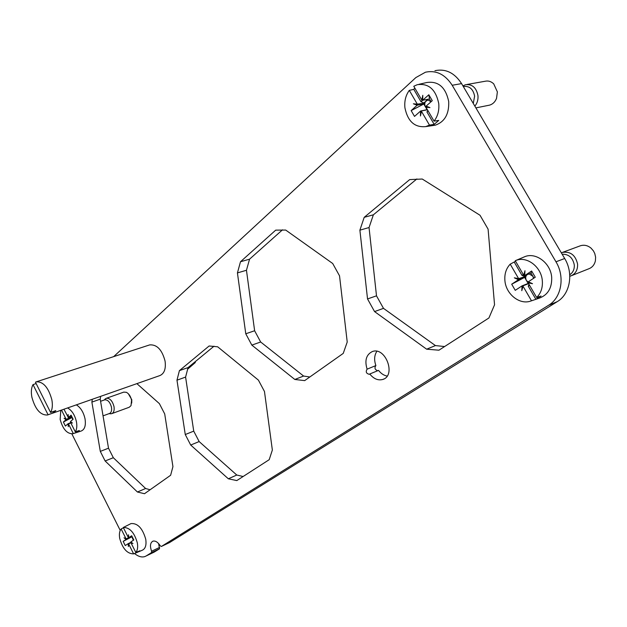 <?xml version="1.0" encoding="UTF-8"?>
<svg xmlns="http://www.w3.org/2000/svg" width="627" height="627" viewBox="0 0 627 627"><rect width="100%" height="100%" fill="white"/><g stroke="black" fill="none" stroke-linecap="round" stroke-linejoin="round"><path stroke-width="0.94" d="M488.927 317.96L494.546 304.816L488.096 229.161L480.023 215.265L422.245 179.024L409.674 179.604L364.193 217.334L359.89 230.164L367.532 298.946L374.554 311.58L426.642 349.192L438.939 350.203L488.927 317.96M416.884 178.93L373.378 214.802L369.044 227.546L376.498 295.834L383.489 308.359L435.428 345.579L426.642 349.192M435.428 345.579L444.614 346.543M383.489 308.359L374.554 311.58M376.498 295.834L367.532 298.946M369.044 227.546L359.89 230.164M373.378 214.802L364.193 217.334M282.495 229.819L249.554 259.178L240.494 261.749L237.429 272.91L245.768 333.776L251.827 345.109L294.831 379.476L304.675 380.62L343.243 353.393L347.225 342.021L339.528 275.833L332.694 263.497L285.7 230.062L275.708 230.14L240.494 261.749M249.554 259.178L246.458 270.268L237.429 272.91M246.458 270.268L254.625 330.75L260.66 341.997L303.593 376.043L294.831 379.476M303.593 376.043L309.801 376.999M260.66 341.997L251.827 345.109M254.625 330.75L245.768 333.776M214.011 346.198L188.069 367.587L179.416 370.628L176.971 380.181L185.263 434.535L190.702 445.037L228.346 478.801L236.81 480.58L269.195 459.693L272.353 450.037L264.469 391.491L258.41 380.127L217.671 346.802L209.12 345.986L179.416 370.628M188.069 367.587L185.592 377.093L176.971 380.181M185.592 377.093L193.735 431.133L199.151 441.565L236.763 475.023L228.346 478.801M236.763 475.023L243.111 476.512M199.151 441.565L190.702 445.037M193.735 431.133L185.263 434.535M100.673 396.342L100.226 399.172L91.879 402.111L100.304 451.385L105.132 460.97L137.423 492.007L144.492 493.715L170.622 475.266L172.934 466.621L164.705 413.922L159.383 403.623L136.882 383.638M92.318 399.266L91.879 402.111M100.226 399.172L108.51 448.195L113.33 457.718L145.605 488.496L137.423 492.007M145.605 488.496L150.088 489.765M113.33 457.718L105.132 460.97M108.51 448.195L100.304 451.385M387.125 376.075C383.865 375.448 380.997 373.543 378.536 370.377L369.765 373.998C373.731 378.888 378.065 380.707 382.768 379.46C396.436 375.644 385.495 346.37 372.344 351.559C366.246 354.584 364.491 360.447 367.101 369.162C365.51 371.827 366.231 373.543 369.256 374.288L369.765 373.998M376.866 351.308C374.288 355.29 373.958 360.039 375.887 365.572L367.101 369.162M375.887 365.572C374.288 367.892 374.868 369.616 377.642 370.745M434.934 70.694C445.648 68.484 454.528 72.795 461.582 83.61L564.684 258.512C573.846 273.396 570.045 294.212 557.215 301.673L169.494 542.598L161.421 546.446L548.57 305.286C561.424 297.794 565.193 276.82 555.969 261.796L452.192 85.264C445.092 74.347 436.188 69.997 425.459 72.207L415.842 77.583L113.667 356.63M158.6 543.554L159.54 548.79L151.507 552.622L151.609 551.227C149.775 546.078 150.206 542.723 152.91 541.172C155.402 540.568 157.863 542.12 160.277 545.819L161.335 546.485L169.494 542.598M159.54 548.79L154.171 552.121L146.162 555.953L151.507 552.622M146.075 556L154.171 552.121M134.484 553.508C138.285 556.564 141.765 557.583 144.923 556.549L146.162 555.953M71.87 433.908L120.235 530.411M47.738 414.902L159.838 375.589C164.305 373.645 166.045 368.817 165.073 361.113C162.072 349.741 156.93 344.341 149.665 344.905L36.295 381.835C43.271 381.522 48.451 387.502 51.853 399.76C52.809 405.144 52.386 409.368 50.568 412.441L55.834 410.599L53.326 412.919L52.715 411.688M72.975 433.688L81.22 431.015C84.739 429.526 86.009 425.474 85.037 418.852C83.532 412.198 80.64 407.534 76.361 404.862M138.473 551.854L142.102 550.318C145.393 548.899 146.6 545.2 145.738 539.228C142.58 528.287 137.674 523.067 131.027 523.576L130.251 523.96M432.818 125.549L435.35 125.165C444.731 121.85 449.183 113.981 448.713 101.558C445.656 87.2 438.328 80.859 426.728 82.521L418.961 84.308M531.406 300.835L539.338 298.138C547.943 294.902 552.05 287.958 551.682 277.322C550.741 263.262 536.14 252.117 524.964 256.6L523.036 257.423M67.598 407.934C71.94 410.426 74.887 415.066 76.455 421.853C77.199 426.125 76.807 429.448 75.279 431.831L79.37 430.514L77.372 432.238L72.787 433.743C67.042 433.915 62.825 429.15 60.153 419.439L60.772 410.332M63.93 409.219L68.296 417.402M75.279 431.831L70.467 422.237L72.434 423.045L70.459 421.587L73.132 419.22L71.086 415.145L68.421 417.527L68.171 414.549L67.975 417.276M76.902 431.305L77.372 432.238M61.509 410.074L66.007 419.04L64.064 418.248L66.015 419.69L63.39 422.034L65.412 426.07L68.045 423.734L68.296 426.697L68.492 423.993L73.288 433.563M64.064 418.248L66.352 419.181L71.799 417.206M66.015 419.69L71.956 417.504L72.779 419.534L72.301 417.551M66.219 419.126L66.329 419.518M63.39 422.034L71.823 417.621M68.045 423.734L70.71 422.716M71.956 417.151L70.82 416.728M104.552 399.885L104.67 399.846C107.805 399.642 110.07 402.111 111.473 407.26C111.951 410.607 111.277 412.691 109.443 413.514L103.047 415.85M68.492 423.993L70.804 422.911M128.355 393.756L131.788 399.712L131.717 403.075M123.77 392.118L126.364 392.298C128.974 393.725 130.706 396.382 131.56 400.277L131.012 405.645L129.201 407.268L111.88 413.601M104.913 399.313L106.339 398.278C109.866 398.051 112.429 400.833 114.004 406.617C114.537 410.387 113.777 412.738 111.708 413.663L110.274 413.749M68.421 417.527L71.721 416.406M135.824 552.473L130.839 542.535L132.955 543.578L130.847 541.9L133.81 539.965L131.686 535.74L128.739 537.692L128.535 534.776L128.253 537.386L123.292 527.487C129.687 527.354 134.374 532.511 137.344 542.958C138.05 547.199 137.54 550.365 135.824 552.473L139.821 550.788L137.822 552.128L133.622 553.876C127.226 553.821 122.594 548.672 119.718 538.436C119.005 534.267 119.475 531.116 121.129 528.961L126.074 538.828L131.811 536.461M130.839 542.535L131.106 542.143M126.074 538.828L123.989 537.801L126.066 539.463L123.166 541.383L125.251 545.561L128.174 543.656L128.37 546.556L128.653 543.962L133.622 553.876M128.715 537.441L128.253 537.386M123.292 527.487L131.027 523.576M131.835 536.453L126.395 538.954M126.066 539.463L131.882 536.767L132.783 538.954L132.25 536.861M133.418 540.215L132.783 538.954L133.59 540.106M123.166 541.383L131.733 536.869M128.174 543.656L130.886 542.371M125.862 526.202L126.866 525.653M128.653 543.962L130.902 542.653M128.739 537.692L131.944 536.25M121.129 528.961L123.448 527.801M434.056 121.136L425.976 107.248L429.95 107.593L426.101 106.135L432.269 100.665L428.829 94.763L422.684 100.265L422.794 95.304L421.799 100.069L413.773 86.275L417.237 84.708C428.547 83.085 435.71 89.332 438.728 103.431C439.362 110.368 437.803 116.269 434.056 121.136L438.759 120.415L434.174 124.381L429.464 125.11L425.749 126.607C414.698 127.665 407.762 121.419 404.932 107.868C404.25 101.127 405.708 95.296 409.298 90.374L417.276 104.121L423.578 103.33M425.976 107.248L426.822 106.692L426.101 106.135M428.108 110.908L426.932 111.935L434.174 124.381M417.276 104.121L413.365 103.792L417.151 105.226L411.147 110.603L414.518 116.418L420.545 111.065L420.443 115.979L421.43 111.277L429.464 125.11M429.95 107.593L426.822 106.692M422.692 100.234L421.799 100.069M427.88 110.524L426.932 111.935M413.365 103.792L417.7 104.372M417.151 105.226L424.095 103.753L423.781 104.027L425.467 106.935C424.354 104.568 424.589 102.507 426.18 100.743L427.543 99.536M417.308 104.513L417.629 104.968M427.05 109.647L425.467 106.935L426.493 108.134M411.147 110.603L423.781 104.027M420.545 111.065L427.34 109.592M409.298 90.374L413.796 89.347L414.847 88.109M413.796 89.347L420.983 101.699L422.606 100.249M424.158 103.157L420.983 101.699M423.93 102.757L427.81 99.975L431.086 101.715L429.479 98.956L422.684 100.265M422.7 99.818L422.214 100.32M423.68 103.361L424.095 103.753M463.314 86.557L463.518 86.518C469.458 85.805 473.158 89.018 474.615 96.143L473.275 103.455M420.443 115.979L421.501 110.924L427.442 109.772M466.864 84.504L484.992 81.283C488.214 80.53 491.129 81.392 493.731 83.877L497.368 91.887L496.545 98.353C495.118 101.911 492.814 104.168 489.64 105.117L488.519 105.344M462.922 85.891L465.469 84.755C472.155 83.947 476.316 87.561 477.962 95.578C478.299 99.732 477.265 103.243 474.843 106.112M421.375 111.52L421.023 110.814M429.479 98.956L428.829 94.763M536.665 297.504L528.146 282.855L532.519 283.71L528.318 281.782L535.27 277.228L531.641 270.997L524.705 275.582L524.964 270.739L523.733 275.269L515.261 260.714L516.178 260.362C527.088 255.996 541.375 266.969 542.324 280.778C542.825 287.66 540.944 293.232 536.665 297.504L541.07 296.022L535.897 299.306L530.317 301.203C519.281 304.871 505.942 293.938 504.915 280.716C504.351 274.023 506.122 268.505 510.213 264.155L518.631 278.654L524.736 276.719M528.146 282.855L528.804 282.181M529.58 285.324L528.263 286.178L535.897 299.306M518.631 278.654L514.328 277.824L518.466 279.72L511.695 284.203L515.245 290.332L522.048 285.881L521.789 290.685L523.02 286.202L531.492 300.795M532.519 283.71L528.483 282.307M528.318 281.782L529.016 282.283M515.261 260.714L519.469 258.951M524.674 275.3L523.733 275.269M533.938 278.098L532.848 276.233L533.538 278.364M529.063 284.439L528.263 286.178M514.328 277.824L519.046 278.882M518.466 279.72L524.987 277.165L524.634 277.393L526.414 280.457C525.332 278.263 525.512 276.382 526.962 274.806M518.576 278.905L518.952 279.462M528.153 283.443L526.414 280.457L528.389 282.346M511.695 284.203L524.634 277.393M522.048 285.881L528.428 283.341M510.213 264.155L515.59 261.279M518.513 259.359L519.454 258.92M514.406 262.352L521.985 275.386L523.294 274.516M525.073 276.593L521.985 275.386M524.83 276.17L526.798 274.869M529.243 273.944L532.848 276.233L531.053 273.16L524.674 275.676L524.697 274.853L524.148 275.504M562.145 254.201C568.767 254.084 572.812 257.673 574.285 264.962C574.52 269.351 573 272.612 569.724 274.751M521.789 290.685L523.059 285.794L528.6 283.647M579.834 245.988L580.571 245.713C584.286 244.648 587.773 245.455 591.049 248.143L593.448 250.918L594.788 253.574L595.603 257.18L595.407 260.777C594.467 264.845 592.194 267.549 588.573 268.881L571.605 275.621M561.337 252.846L562.403 252.422C570.484 251.215 575.547 255.134 577.592 264.163C577.78 270.088 575.437 274.046 570.562 276.037L569.794 276.256M522.871 286.304L522.534 285.622M523.02 286.202L523.059 285.794M524.964 270.739L524.697 274.853M531.053 273.16L531.641 270.997M33.019 384.61L48.067 414.76L47.44 415.003C40.434 415.293 35.245 409.36 31.883 397.197C30.911 391.938 31.295 387.737 33.019 384.61L36.154 383.583M48.067 414.76L53.326 412.919M36.295 381.835L35.457 382.188L50.568 412.441M187.489 369.311L195.271 362.563L193.343 363.237M195.326 361.599L195.271 362.563M557.215 301.673L548.57 305.286M159.642 547.402L151.609 551.227M461.582 83.61L452.192 85.264M564.684 258.512L555.969 261.796M383.857 379.006L382.768 379.46M66.352 419.181L71.878 417.198M100.579 401.288L104.67 399.846M106.339 398.278L123.903 392.071M109.059 413.655L110.932 413.796M104.192 400.01L105.634 398.623M425.749 126.607L435.35 125.165M417.574 104.513L423.876 103.33M475.893 107.891L489.64 105.117M518.999 278.929L524.885 276.687M562.403 252.422L580.571 245.713M516.178 260.362L524.964 256.6"/></g></svg>
